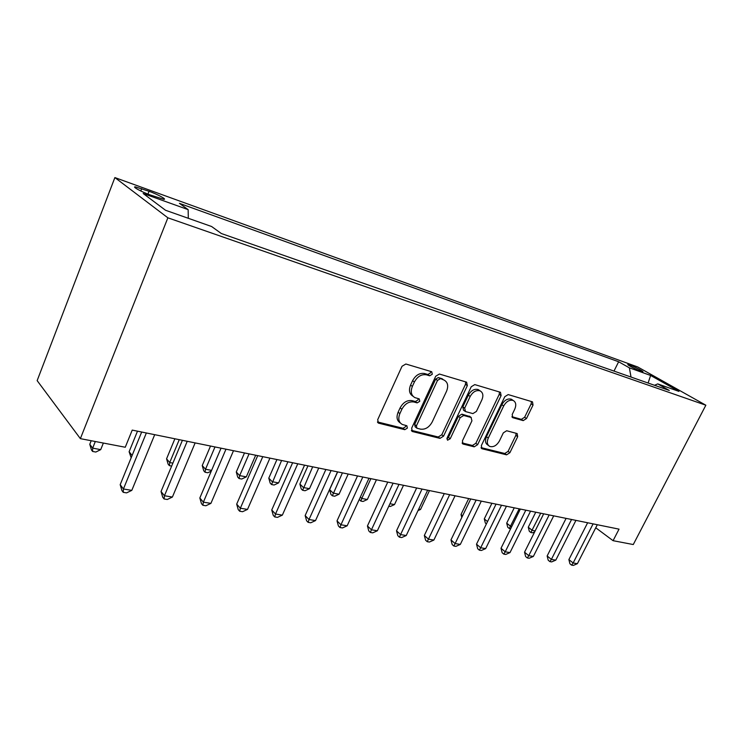 <?xml version="1.0" encoding="UTF-8"?>
<svg xmlns="http://www.w3.org/2000/svg" width="743" height="743" viewBox="0 0 743 743"><rect width="100%" height="100%" fill="white"/><g stroke="black" fill="none" stroke-linecap="round" stroke-linejoin="round"><path stroke-width="1.11" d="M432.287 374.24L431.72 371.741L405.864 364.005L402.028 366.271L377.685 419.711L378.503 423.139L404.786 429.677L407.387 428.089L406.867 425.739L402.325 424.476C398.712 422.368 397.895 418.746 399.873 413.61L401.879 409.244C404.963 403.709 408.956 401.294 413.879 401.991L417.167 402.882L419.767 401.304L419.228 398.889L414.919 397.626C411.185 395.462 410.331 391.728 412.365 386.416L414.39 382.004C417.501 376.422 421.504 374.026 426.408 374.825L429.677 375.791L432.287 374.24M412.959 396.205C409.365 393.994 408.566 390.289 410.563 385.088L412.588 380.685C415.681 375.113 419.684 372.726 424.587 373.534L427.847 374.5L430.457 372.94L430.652 371.416M377.463 421.931L403.04 428.274L405.632 426.686L405.864 425.46M400.328 422.962C396.911 420.779 396.177 417.204 398.109 412.226L400.115 407.87C403.18 402.353 407.173 399.938 412.096 400.644L415.374 401.536L417.975 399.966L418.188 398.592M629.758 364.962L627.946 364.479C626.312 364.423 636.445 369.726 641.033 371.314L642.788 371.779C644.357 371.797 634.318 366.559 629.758 364.962M523.202 420.622L526.499 418.532L533.037 405.065L532.49 401.852L508.193 394.579L504.785 396.706L481.353 445.596L481.919 448.716L506.596 454.837L509.893 452.719L517.685 436.67L517.165 433.568L506.67 430.745L503.327 432.872L499.435 440.943C496.714 445.568 493.491 447.397 489.767 446.432C487.129 444.871 486.637 442.085 488.281 438.073L503.68 405.966C506.355 401.378 509.531 399.539 513.19 400.468C515.948 402.084 516.478 404.981 514.76 409.161L512.196 414.483L512.754 417.687L523.202 420.622L521.335 419.349L524.632 417.26L531.152 403.82L531.421 401.526M167.872 217.81L80.374 438.649L125.261 447.249L132.226 430.104L619.03 529.146L613.077 540.681L633.268 544.545L705.85 405.214L167.872 217.81L114.877 177.577L637.763 366.986L705.85 405.214M467.338 385.617L466.613 382.171L439.41 374.035L435.714 376.246L411.65 428.191L412.384 431.516L439.986 438.37L443.552 436.16L467.338 385.617L465.48 384.335L465.685 381.883M474.777 384.595L500.466 392.285L501.098 395.61L477.638 444.667L474.21 446.831L463.028 444.045L462.415 440.868L471.935 420.826L471.062 417.473L463.706 415.486L460.168 417.668L450.221 438.741L447.546 440.218L447.091 437.971L471.229 386.769L474.777 384.595M150.253 194.972L163.813 199.319C167.296 199.607 157.442 194.257 149.037 191.276L135.328 186.864C131.697 186.512 141.69 191.954 150.253 194.972M613.987 371.082L618.64 361.757L179.425 203.35L188.155 209.637L143.167 193.505L165.54 210.269L211.606 226.513L221.33 233.516L669.285 390.456L657.722 383.899L654.518 385.283M618.64 361.757L629.367 367.831L650.627 375.456L678.953 391.394L657.722 383.899M80.374 438.649L37.15 380.63L114.877 177.577M595.747 527.781L613.077 540.681M188.155 209.637L188.313 218.303M631.021 377.054L629.367 367.831M650.627 375.456L648.1 383.035M411.399 430.346L438.212 436.995L441.769 434.785L465.48 384.335M440.088 378.865L437.506 380.416L416.414 425.878L416.925 428.219L420.538 429.148C425.321 429.733 429.203 427.336 432.203 421.968L446.552 391.227C448.623 385.951 447.815 382.236 444.119 380.1L438.259 377.574L435.677 379.116L437.506 380.416M416.47 427.866L415.161 426.826L414.65 424.494L435.677 379.116M442.28 378.809L443.46 379.859M438.259 377.574L441.63 378.568M462.137 442.93L472.409 445.475L475.836 443.311L499.231 394.347L499.463 391.979M470.003 416.619L461.886 414.157L458.357 416.34L448.438 437.376L450.221 438.741M446.849 438.853L448.438 437.376M481.891 399.855C483.619 395.564 483.015 392.564 480.099 390.864C476.226 389.871 472.919 391.737 470.18 396.483L464.654 408.176L465.545 411.585L472.901 413.6L476.393 411.436L481.891 399.855M479.606 390.521L478.241 389.583C474.368 388.589 471.062 390.456 468.331 395.183L470.18 396.483M464.774 411.111L463.493 410.182L462.824 406.867L468.331 395.183M511.918 416.702L521.335 419.349M512.531 400.013L511.323 399.205C507.655 398.276 504.488 400.106 501.822 404.694L503.68 405.966M488.439 445.447L487.956 445.085C485.318 443.525 484.826 440.748 486.461 436.735L501.822 404.694M481.055 447.62L504.785 453.499L508.073 451.382L515.846 435.37L516.144 433.28M91.203 440.72L89.773 444.295L92.661 448.131L100.714 449.636L103.361 443.051M95.308 441.509L92.661 448.131L92.606 451.447L91.454 449.914L89.773 444.295M100.714 449.636L95.828 452.041L92.606 451.447M141.681 432.027L120.18 484.677L123.422 488.987L146.352 432.974M131.808 490.371L126.589 492.878L123.236 492.34L123.422 488.987L131.808 490.371L154.702 434.674M123.236 492.34L121.936 490.612L120.18 484.677M137.492 431.172L129.115 451.735L132.105 455.468M131.167 457.762L129.115 451.735M174.884 438.779L166.562 458.821L169.72 462.545L172.887 463.13M179.249 439.67L169.72 462.545L169.376 465.647L168.113 464.152L166.562 458.821M171.661 466.075L169.376 465.647M210.51 446.032L202.235 465.564L205.514 469.242L211.588 470.375M214.987 446.942L205.514 469.242L205.04 472.242L203.731 470.774L202.235 465.564M211.263 471.118L207.826 472.762L205.04 472.242M182.406 440.311L161.045 491.504L164.444 495.739L187.227 441.296M172.395 497.048L167.268 499.491L164.092 498.971L164.444 495.739L172.395 497.048L195.14 442.902M164.092 498.971L162.736 497.271L161.045 491.504M221.042 448.168L199.83 497.977L203.368 502.147L225.983 449.181M210.91 503.382L205.876 505.76L202.858 505.268L203.368 502.147L210.91 503.382L233.497 450.704M202.858 505.268L201.446 503.596L199.83 497.977M257.728 455.635L236.683 504.135L240.342 508.231L262.781 456.666M247.512 509.41L242.562 511.713L239.701 511.249L240.342 508.231L247.512 509.41L269.923 458.115M239.701 511.249L238.234 509.605L236.683 504.135M244.493 452.942L236.283 472L239.664 475.622L246.304 476.867L255.685 455.218M249.063 453.871L239.664 475.622L239.07 478.538L237.723 477.09L236.283 472M246.304 476.867L241.726 479.031L239.07 478.538M292.631 462.74L271.743 509.986L275.504 514.017L297.767 463.781M282.34 515.14L277.473 517.379L274.743 516.942L275.504 514.017L282.34 515.14L304.556 465.164M274.743 516.942L273.248 515.326L271.743 509.986M276.944 459.546L268.79 478.148L272.263 481.724L278.606 482.904L287.922 461.774M281.588 460.493L271.566 484.547L270.183 483.117L268.79 478.148M278.606 482.904L274.102 485.021L271.566 484.547M307.964 465.861L299.875 484.027L303.423 487.547L309.487 488.68L318.728 468.044M312.673 466.818L302.633 490.296L301.212 488.885L299.875 484.027M309.487 488.68L305.057 490.742L302.633 490.296M337.647 471.898L329.613 489.656L333.236 493.129L339.04 494.216L348.207 474.043M342.412 472.864L332.353 495.795L330.914 494.401L329.613 489.656M339.04 494.216L334.684 496.222L332.353 495.795M370.887 478.659L361.785 498.469L367.348 499.51L376.441 479.783M360.327 497.113L361.785 498.469L360.829 501.061L359.287 499.389M367.348 499.51L363.058 501.469L360.829 501.061M389.964 503.735L394.496 504.581L403.505 485.29M394.496 504.581L390.261 506.503L388.803 506.234M325.861 469.492L305.15 515.568L309.004 519.524L331.072 470.56M315.515 520.592L310.741 522.784L308.131 522.357L309.004 519.524L315.515 520.592L337.536 471.87M308.131 522.357L306.599 520.769L305.15 515.568M357.532 475.938L337.016 520.88L340.944 524.781L362.807 477.015M347.157 525.803L342.458 527.939L339.978 527.53L340.944 524.781L347.157 525.803L368.983 478.269M339.978 527.53L338.409 525.97L337.016 520.88M387.762 482.096L367.441 525.96L371.435 529.796L393.093 483.173M377.36 530.771L372.745 532.852L370.376 532.471L371.435 529.796L377.36 530.771L398.982 484.371M370.376 532.471L368.779 530.929L367.441 525.96M416.647 487.965L396.511 530.818L400.57 534.588L422.015 489.061M406.235 535.527L401.694 537.551L399.428 537.18L400.57 534.588L406.235 535.527L427.652 490.204M399.428 537.18L397.811 535.666L396.511 530.818M444.277 493.584L424.337 535.462L428.432 539.177L449.673 494.689M433.866 540.068L429.398 542.046L427.225 541.693L428.432 539.177L433.866 540.068L455.06 495.785M427.225 541.693L425.59 540.207L424.337 535.462M418.718 509.113L420.538 509.457L429.463 490.575M420.538 509.457L418.021 510.59M470.718 498.971L450.973 539.91L455.115 543.57L476.142 500.076M460.316 544.424L455.923 546.356L453.843 546.021L455.115 543.57L460.316 544.424L481.306 501.126M453.843 546.021L452.19 544.554L450.973 539.91M496.055 504.125L476.514 544.173L480.684 547.777L501.506 505.231M485.671 548.594L481.343 550.489L479.356 550.164L480.684 547.777L485.671 548.594L506.447 506.234M479.356 550.164L477.684 548.715L476.514 544.173M468.694 498.553L461.013 514.509L462.583 515.828M461.784 517.49L461.013 514.509M520.36 509.066L501.014 548.26L505.212 551.808L525.812 510.181M509.995 552.597L505.742 554.445L503.828 554.139L505.212 551.808L509.995 552.597L530.558 511.147M503.828 554.139L502.147 552.718L501.014 548.26M491.903 503.28L484.287 518.902L487.529 521.586M486.386 523.945L485.365 523.091L484.287 518.902M543.681 513.812L524.539 552.188L528.756 555.68L549.151 514.927M533.353 556.442L529.165 558.253L527.326 557.956L528.756 555.68L533.353 556.442L553.702 515.856M527.326 557.956L525.635 556.553L524.539 552.188M514.24 507.822L506.698 523.146L510.58 526.304L511.741 526.518M519.199 508.834L509.289 528.514L507.738 527.251L506.698 523.146M510.636 528.765L509.289 528.514M566.092 518.373L547.145 555.968L551.38 559.405L571.562 519.487M555.801 560.129L551.678 561.903L549.904 561.615L551.38 559.405L555.801 560.129L575.936 520.379M549.904 561.615L548.213 560.241L547.145 555.968M535.749 512.196L528.273 527.224L532.183 530.344L535.164 530.901M540.718 513.209L530.855 532.508L529.295 531.254L528.273 527.224M534.663 531.895L532.545 532.815L530.855 532.508M587.639 522.756L568.887 559.59L573.141 562.99L593.1 523.871M577.385 563.686L573.327 565.423L571.618 565.144L573.141 562.99L577.385 563.686L597.307 524.725M571.618 565.144L569.927 563.788L568.887 559.59M140.798 190.997L141.718 188.629M147.941 194.099L149.037 191.276M424.587 373.534L426.408 374.825M412.588 380.685L414.39 382.004M410.563 385.088L412.365 386.416M415.374 401.536L417.167 402.882M412.096 400.644L413.879 401.991M400.115 407.87L401.879 409.244M398.109 412.226L399.873 413.61M403.04 428.274L404.786 429.677M377.583 422.228L378.846 423.259M427.847 374.5L429.677 375.791M441.769 434.785L443.552 436.16M438.212 436.995L439.986 438.37M411.548 430.717L412.699 431.627M414.65 424.494L416.414 425.878M499.231 394.347L501.098 395.61M475.836 443.311L477.638 444.667M472.409 445.475L474.21 446.831M462.313 443.385L463.307 444.138M469.242 416.154L471.062 417.473M461.886 414.157L463.706 415.486M458.357 416.34L460.168 417.668M462.824 406.867L464.654 408.176M512.168 417.213L512.949 417.752M486.461 436.735L488.281 438.073M515.846 435.37L517.685 436.67M508.073 451.382L509.893 452.719M504.785 453.499L506.596 454.837M481.25 448.103L482.179 448.8M531.152 403.82L533.037 405.065M524.632 417.26L526.499 418.532M135.031 187.645L135.328 186.864M377.769 422.544L378.503 423.139M411.724 431.005L412.384 431.516M462.48 443.627L463.028 444.045M469.474 416.238L471.294 417.557M478.241 389.583L480.099 390.864M511.323 399.205L513.19 400.468M481.408 448.326L481.919 448.716"/></g></svg>
